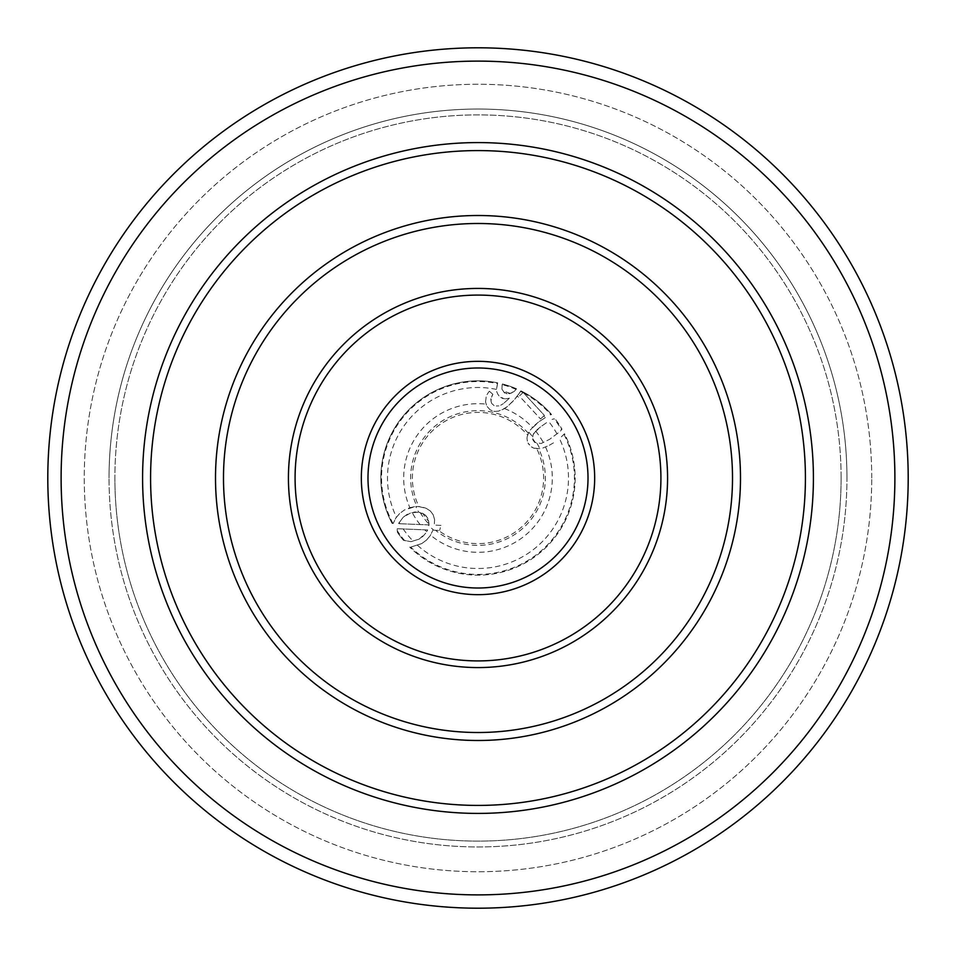 <?xml version="1.0" encoding="UTF-8"?>
<svg xmlns="http://www.w3.org/2000/svg" width="956" height="956" viewBox="0 0 956 956"><rect width="100%" height="100%" fill="white"/><g stroke="black" fill="none" stroke-linecap="round" stroke-linejoin="round"><path stroke-width="0.72" stroke-dasharray="4.78 3.58" d="M667.575 478A189.575 189.575 0 0 1 478 667.575A189.575 189.575 0 0 1 288.425 478M740.494 478A262.494 262.494 0 0 1 478 740.494A262.494 262.494 0 0 1 215.506 478A262.494 262.494 0 0 1 478 215.506A262.494 262.494 0 0 1 740.494 478M142.587 478A335.413 335.413 0 0 0 478 813.413A335.413 335.413 0 0 0 813.413 478A335.413 335.413 0 0 0 478 142.587A335.413 335.413 0 0 0 142.587 478M47.8 478A430.2 430.2 0 0 1 478 47.8A430.2 430.2 0 0 1 908.2 478A430.2 430.2 0 0 1 478 908.2A430.2 430.2 0 0 1 47.8 478M846.956 478A368.956 368.956 0 0 0 478 109.044A368.956 368.956 0 0 0 109.044 478A368.956 368.956 0 0 1 478 109.044A368.956 368.956 0 0 1 846.956 478A368.956 368.956 0 0 1 478 846.956A368.956 368.956 0 0 1 109.044 478A368.956 368.956 0 0 0 478 846.956A368.956 368.956 0 0 0 846.956 478M871.741 478A393.741 393.741 0 0 0 478 84.259A393.741 393.741 0 0 0 84.259 478A393.741 393.741 0 0 0 478 871.741A393.741 393.741 0 0 0 871.741 478A393.741 393.741 0 0 1 478 871.741A393.741 393.741 0 0 1 84.259 478A393.741 393.741 0 0 1 478 84.259A393.741 393.741 0 0 1 871.741 478M841.113 478A363.113 363.113 0 0 0 478 114.887A363.113 363.113 0 0 0 114.887 478A363.113 363.113 0 0 1 478 114.887A363.113 363.113 0 0 1 841.113 478A363.113 363.113 0 0 1 478 841.113A363.113 363.113 0 0 1 114.887 478A363.113 363.113 0 0 0 478 841.113A363.113 363.113 0 0 0 841.113 478M594.668 478A116.668 116.668 0 0 0 478 361.332A116.668 116.668 0 0 0 361.332 478A116.668 116.668 0 0 0 478 594.668A116.668 116.668 0 0 0 594.668 478M518.809 394.003L512.559 401.723L506.047 407.626L498.566 411.128L494.539 411.439L490.237 409.957L486.783 406.109L485.552 401.879L486.783 406.109L490.237 409.957L494.539 411.439L498.566 411.128L503.406 409.192L508.723 405.332L515.666 398.234L520.9 390.837A97.154 97.154 0 0 1 551.564 414.546L550.357 414.916L551.564 414.546A97.154 97.154 0 0 0 520.9 390.837L518.809 394.003M544.406 415.418L540.546 418.979L544.406 415.418L523.183 392.462L519.323 396.023L523.183 392.462L544.406 415.418M545.374 417.593L538.814 421.811L545.374 417.593A90.497 90.497 0 0 0 543.856 415.932M522.012 398.927L540.546 418.979L522.012 398.927A90.497 90.497 0 0 0 517.053 396.37M392.94 523.446A96.437 96.437 0 0 1 497.479 383.547L496.415 389.678L497.718 382.866A97.154 97.154 0 0 0 392.115 523.41A97.154 97.154 0 0 1 497.718 382.866A97.154 97.154 0 0 0 392.115 523.41L393.215 523.458L392.115 523.41M496.678 391.482L497.646 393.908L496.678 391.482M499.008 395.892L497.646 393.908L499.008 395.892M502.88 398.556L500.741 397.445L505.784 398.807L502.88 398.556M509.464 398.174L505.784 398.807L509.464 398.174L503.334 403.659L509.464 398.174M500.705 405.213L503.334 403.659L500.705 405.213M496.284 405.965L498.841 405.906L496.284 405.965M491.671 403.42L494.109 405.595L491.671 403.42L491.049 401.317L491.671 403.42M490.822 398.76L491.049 401.317L491.288 396.836L492.878 394.35L490.822 398.76M489.4 391.243L492.878 394.35L489.4 391.243L488.624 392.115L489.4 391.243M487.034 394.601L488.624 392.115L487.034 394.601M486.174 396.967L485.552 401.879L486.174 396.967M534.774 425.193L538.814 421.811L530.305 430.009L534.774 425.193M528.919 432.112L527.162 436.737L528.919 432.112M528.859 432.231A68.426 68.426 0 0 1 532.731 436.94L532.755 439.652L534.595 442.341L541.12 443.512L549.581 439.342L560.324 431.287L561.973 429.148A97.154 97.154 0 0 0 554.85 418.561A97.154 97.154 0 0 1 561.973 429.148L560.324 431.287L549.581 439.342L541.12 443.512L534.631 442.353L532.755 439.676L533.018 434.944L532.731 436.94M533.926 433.176L533.018 434.944L535.79 430.75L540.785 426.699L533.926 433.176M546.533 422.695L540.785 426.699L546.533 422.695M554.121 418.788L552.066 419.421L554.121 418.788A96.437 96.437 0 0 1 561.507 429.758M536.961 443.285A68.426 68.426 0 0 1 539.793 448.615L533.675 448.137L536.722 448.699A65.629 65.629 0 0 1 438.469 530.389L435.518 530.269A67.35 67.35 0 0 0 538.646 448.699M542.829 448.017L548.899 445.496L542.829 448.017M553.476 442.879L548.899 445.496L553.476 442.879M561.351 436.832L564.494 433.749A97.154 97.154 0 0 1 409.706 547.095A97.154 97.154 0 0 0 564.494 433.749L561.351 436.832M410.745 547.107L421.775 543.57L426.472 540.116L421.775 543.57L410.745 547.107A96.437 96.437 0 0 0 564.016 434.394M426.484 540.116L430.343 535.527L432.913 530.162L430.343 535.527L426.472 540.116M435.518 530.269L433.761 530.198A68.426 68.426 0 0 1 428.145 524.868L398.437 523.673L403.157 517.292L398.437 523.673L429.041 524.904L427.798 518.283L425.575 515.284L418.668 512.081A68.426 68.426 0 0 1 415.8 506.501L418.943 506.62A65.629 65.629 0 0 1 527.652 435.1M406.921 514.531L403.157 517.292L410.757 512.858L406.921 514.531M422.707 513.336L425.575 515.284L428.694 521.307A65.629 65.629 0 0 1 422.707 513.336L415.155 511.938L410.757 512.858L418.668 512.081M409.873 507.72L415.478 506.489L404.34 510.05L399.644 513.503L404.34 510.05L409.885 507.708A74.305 74.305 0 0 1 485.995 404.125M399.644 513.503L395.784 518.092L393.215 523.458L395.784 518.092L399.644 513.503M418.943 506.62L426.292 508.377L430.475 511.101L433.247 514.854L430.463 511.101L426.292 508.377L421.453 506.728L415.8 506.501M434.598 519.658L433.235 514.854L434.598 519.658L434.263 525.107L434.598 519.658M440.979 525.382L434.263 525.107L440.979 525.382L439.629 530.437L440.979 525.382M433.761 530.198L438.469 530.389M531.381 446.882L533.675 448.137L529.827 445.687L527.975 442.998L531.381 446.882M527.389 441.134L527.007 438.553L527.389 441.134M527.007 438.553L527.162 436.737L527.007 438.553M497.479 383.547L497.718 382.866M539.793 448.615L536.722 448.699M428.145 524.868L429.041 524.904L428.694 521.307M422.958 536.328L425.695 533.149L419.206 539.088L410.972 541.682L419.206 539.088L422.958 536.328M426.615 531.667L427.69 529.947L397.087 528.716L397.409 532.253A97.154 97.154 0 0 0 403.444 540.283L410.972 541.682L403.444 540.283A97.154 97.154 0 0 1 397.409 532.253L397.087 528.716L427.69 529.947L426.615 531.667A74.305 74.305 0 0 1 424.763 529.839M504.625 393.083L501.912 389.116L502.88 391.542L507.146 393.764L504.625 393.083M514.197 391.458L516.551 388.817L511.568 393.012L507.146 393.764L509.703 393.705L514.197 391.458M502.151 384.635L501.912 389.116L502.45 383.977A97.154 97.154 0 0 1 516.551 388.817A97.154 97.154 0 0 0 502.45 383.977L502.151 384.635A96.437 96.437 0 0 1 516.049 389.379M520.53 391.446A96.437 96.437 0 0 1 522.944 392.677M523.804 393.131A96.437 96.437 0 0 1 550.823 414.773M496.427 389.403A90.497 90.497 0 0 0 396.465 517.268M528.381 433.307A67.35 67.35 0 0 0 416.995 506.549M504.457 408.57A74.305 74.305 0 0 1 532.384 427.38M545.601 447.157A74.305 74.305 0 0 1 430.523 535.157M417.557 545.35A90.497 90.497 0 0 0 559.403 438.457M420.162 512.512A67.35 67.35 0 0 0 428.981 524.187M420.078 524.533A74.305 74.305 0 0 1 412.227 512.559M399.178 522.466A90.497 90.497 0 0 0 399.907 523.733M535.336 442.652A67.35 67.35 0 0 0 532.719 438.72M535.575 431.025A74.305 74.305 0 0 1 543.438 442.807M557.049 433.94A90.497 90.497 0 0 0 548.648 421.441M403.217 528.967A90.497 90.497 0 0 0 413.231 541.204M404.735 540.714A96.437 96.437 0 0 1 397.23 530.7M510.325 393.478A90.497 90.497 0 0 0 502.641 390.92M516.551 388.817A97.154 97.154 0 0 0 502.45 383.977"/><path stroke-width="1.43" d="M288.425 478A189.575 189.575 0 0 1 478 288.425A189.575 189.575 0 0 1 667.575 478A189.575 189.575 0 0 0 478 288.425A189.575 189.575 0 0 0 288.425 478A189.575 189.575 0 0 0 478 667.575A189.575 189.575 0 0 0 667.575 478A189.575 189.575 0 0 0 478 288.425A189.575 189.575 0 0 0 288.425 478A189.575 189.575 0 0 0 478 667.575A189.575 189.575 0 0 0 667.575 478M740.494 478A262.494 262.494 0 0 0 478 215.506A262.494 262.494 0 0 0 215.506 478A262.494 262.494 0 0 0 478 740.494A262.494 262.494 0 0 0 740.494 478M813.413 478A335.413 335.413 0 0 0 478 142.587A335.413 335.413 0 0 0 142.587 478A335.413 335.413 0 0 0 478 813.413A335.413 335.413 0 0 0 813.413 478M47.8 478A430.2 430.2 0 0 0 478 908.2A430.2 430.2 0 0 0 908.2 478A430.2 430.2 0 0 0 478 47.8A430.2 430.2 0 0 0 47.8 478M594.668 478A116.668 116.668 0 0 0 478 361.332A116.668 116.668 0 0 0 361.332 478A116.668 116.668 0 0 0 478 594.668A116.668 116.668 0 0 0 594.668 478A116.668 116.668 0 0 0 478 361.332A116.668 116.668 0 0 0 361.332 478A116.668 116.668 0 0 0 478 594.668A116.668 116.668 0 0 0 594.668 478M732.511 478A254.511 254.511 0 0 1 478 732.511A254.511 254.511 0 0 1 223.489 478A254.511 254.511 0 0 1 478 223.489A254.511 254.511 0 0 1 732.511 478M150.582 478A327.418 327.418 0 0 1 478 150.582A327.418 327.418 0 0 1 805.418 478A327.418 327.418 0 0 1 478 805.418A327.418 327.418 0 0 1 150.582 478M61.112 478A416.888 416.888 0 0 1 478 61.112A416.888 416.888 0 0 1 894.888 478A416.888 416.888 0 0 1 478 894.888A416.888 416.888 0 0 1 61.112 478M660.919 478A182.919 182.919 0 0 1 478 660.919A182.919 182.919 0 0 1 295.081 478A182.919 182.919 0 0 1 478 295.081A182.919 182.919 0 0 1 660.919 478M588.012 478A110.012 110.012 0 0 0 478 367.988A110.012 110.012 0 0 0 367.988 478A110.012 110.012 0 0 0 478 588.012A110.012 110.012 0 0 0 588.012 478"/></g></svg>
